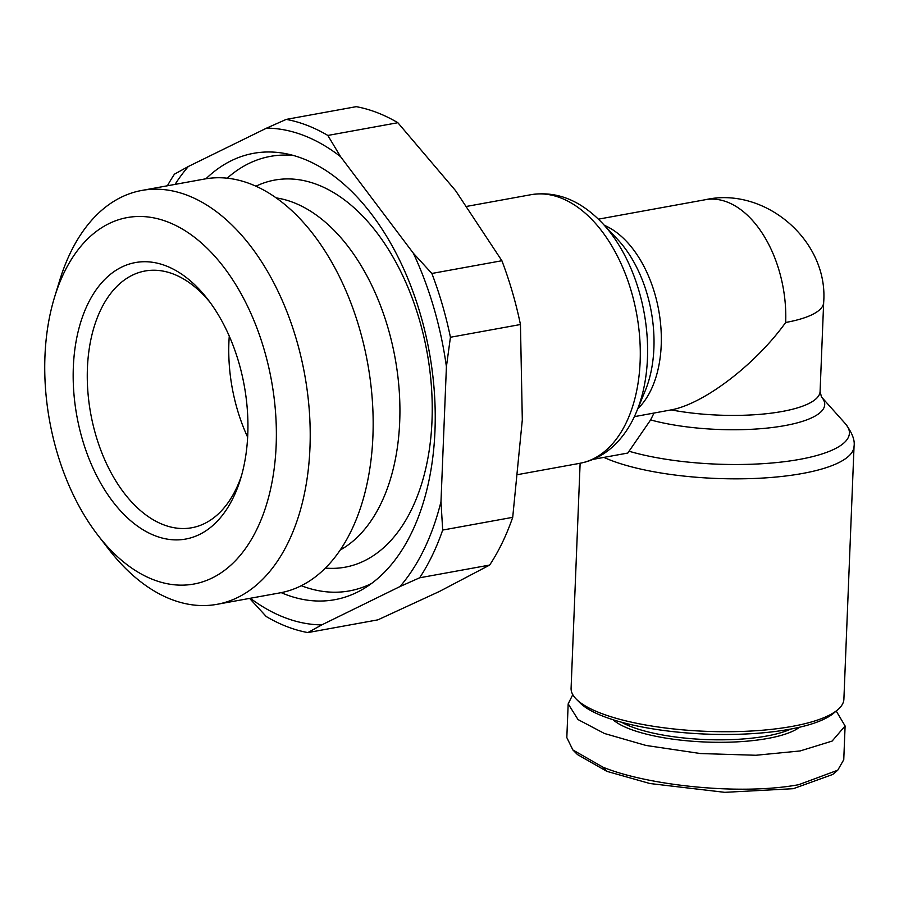 <?xml version="1.0" encoding="UTF-8"?>
<svg xmlns="http://www.w3.org/2000/svg" width="899" height="899" viewBox="0 0 899 899"><rect width="100%" height="100%" fill="white"/><g stroke="black" fill="none" stroke-linecap="round" stroke-linejoin="round"><path stroke-width="1.35" d="M653.989 413.102L650.606 419.923L627.805 453.051L593.025 459.378M572.787 694.635L568.179 703.861L566.819 737.596L572.877 749.968L577.506 754.587L606.836 771.342L649.91 783.523L724.751 792.334L793.311 788.693L832.744 774.455L837.733 770.229L843.756 759.711L845.105 725.965L836.216 711.03M572.877 749.968L603.094 767.24C646.1 784.917 738.506 795.829 798.739 784.692L837.733 770.218M281.196 592.643A226.851 137.322 -100.3 0 0 364.522 588.204A226.851 137.322 -100.3 0 0 434.97 430.812A226.851 137.322 -100.3 0 0 285.489 153.605A226.851 137.322 -100.3 0 0 205.927 178.789M293.524 155.505A220.828 133.67 -100.3 0 0 227.2 178.193M249.607 598.397L266.25 616.534A260.968 157.977 79.7 0 0 286.972 626.637A260.968 157.977 79.7 0 0 307.863 632.581L321.775 624.884A250.933 151.897 79.7 0 1 284.5 617.512A250.933 151.897 79.7 0 1 250.315 598.273M276.184 197.904A182.677 110.588 79.7 0 1 399.707 421.676A182.677 110.588 79.7 0 1 340.227 550.019M325.404 568.078A196.735 119.095 -100.3 0 0 432.003 420.743A196.735 119.095 -100.3 0 0 255.957 186.205M580.125 463.255L571.09 688.229A136.513 37.657 2.3 0 0 576.394 699.253A136.513 37.657 2.3 0 0 600.588 713.143A136.513 37.657 2.3 0 0 792.221 726.381A136.513 37.657 2.3 0 0 837.722 709.749A136.513 37.657 2.3 0 0 843.891 699.186L854.05 446.297C855.05 440.229 852.151 432.677 845.341 423.665A131.355 36.241 2.3 0 1 799.694 459.367A131.355 36.241 2.3 0 1 628.963 451.219M576.394 699.253L580.102 702.951A132.49 36.556 2.3 0 0 789.569 729.28A132.49 36.556 2.3 0 0 833.733 713.132L837.722 709.749M54.558 297.164L59.716 280.331A210.332 127.321 79.7 0 1 141.784 190.442L204.736 178.991A210.332 127.321 79.7 0 1 250.484 183.924A210.332 127.321 79.7 0 1 372.916 436.285A210.332 127.321 79.7 0 1 280.005 592.868L217.052 604.319A210.332 127.321 79.7 0 1 171.304 599.386A210.332 127.321 79.7 0 1 108.588 549.087L97.834 535.141A186.25 112.746 79.7 0 1 54.558 297.164A186.25 112.746 79.7 0 1 167.731 221.941A186.25 112.746 79.7 0 1 276.15 445.398A186.25 112.746 79.7 0 1 153.369 579.686A186.25 112.746 79.7 0 1 97.834 535.141M141.784 190.442A210.332 127.321 79.7 0 1 187.531 195.375A210.332 127.321 79.7 0 1 309.357 411.382A210.332 127.321 79.7 0 1 217.052 604.319M621.557 722.245A96.362 26.588 2.3 0 0 631.255 726.707A96.362 26.588 2.3 0 0 766.521 736.056A96.362 26.588 2.3 0 0 790.862 729.044M613.051 719.739A98.362 27.139 2.3 0 0 629.603 728.92A98.362 27.139 2.3 0 0 723.144 742.293A98.362 27.139 2.3 0 0 799.548 727.235M165.967 265.846A140.525 85.068 79.7 0 1 207.871 299.457A140.525 85.068 79.7 0 1 240.527 479.01A140.525 85.068 79.7 0 1 155.134 535.77A140.525 85.068 79.7 0 1 73.336 367.174A140.525 85.068 79.7 0 1 165.967 265.846M210.13 302.469A130.49 78.988 -100.3 0 0 173.44 274.06A130.49 78.988 -100.3 0 0 145.065 271.004A130.49 78.988 -100.3 0 0 87.799 390.694A130.49 78.988 -100.3 0 0 163.382 524.701A130.49 78.988 -100.3 0 0 191.757 527.758A130.49 78.988 -100.3 0 0 241.584 475.402M229.267 336.136A130.49 78.988 -100.3 0 0 228.908 342.418A130.49 78.988 -100.3 0 0 247.641 437.161M397.852 122.714A260.968 157.977 -100.3 0 0 356.24 106.666L286.219 119.398L266.587 128.13A250.933 151.897 79.7 0 1 340.575 156.673L327.832 135.446L397.852 122.714L455.591 190.678L501.889 260.732A260.968 157.977 79.7 0 1 520.454 324.517L522.308 419.878L512.711 517.33A260.968 157.977 79.7 0 1 489.663 565.066L439.499 591.418L377.883 619.849L307.863 632.581M175.047 184.396A250.933 151.897 79.7 0 1 188.352 166.484L266.587 128.13M188.352 166.484L174.44 174.181A260.968 157.977 79.7 0 0 167.394 185.778M340.575 156.673L413.394 253.282A250.933 151.897 79.7 0 1 446.41 366.702L440.982 501.664A250.933 151.897 79.7 0 1 400.01 586.541L321.775 624.884M501.889 260.732L431.868 273.465L413.394 253.282M489.663 565.066L419.642 577.799L400.01 586.541M512.711 517.33L442.69 530.062L440.982 501.664M520.454 324.517L450.433 337.26L446.41 366.702M442.69 530.062A260.968 157.977 79.7 0 1 419.642 577.799M431.868 273.465A260.968 157.977 79.7 0 1 450.433 337.26M286.219 119.398A260.968 157.977 79.7 0 1 327.832 135.446M301.311 585.71A220.828 133.67 -100.3 0 0 371.377 583.586M650.606 419.923A105.531 29.116 -177.7 0 0 784.771 425.62A105.531 29.116 -177.7 0 0 821.472 396.965L820.09 391.492A100.373 27.689 -177.7 0 1 671.16 409.888L634.357 416.664M671.16 409.888C703.872 403.954 755.632 364.443 785.67 322.483A100.373 60.761 -100.3 0 0 727.235 202.061A100.373 60.761 -100.3 0 0 705.412 199.702L598.442 219.154M568.179 703.861L578.035 719.571L604.454 733.494L646.021 745.462L700.467 753.542L755.913 755.261L800.088 750.957L832.103 741.091L845.105 725.965M603.914 457.4A136.513 37.657 2.3 0 0 610.747 460.266A136.513 37.657 2.3 0 0 761.79 478.111A136.513 37.657 2.3 0 0 854.05 446.297M606.836 771.342L603.094 767.24M518.251 474.515L579.833 463.311A136.513 82.629 -100.3 0 0 640.133 361.679A136.513 82.629 -100.3 0 0 530.983 194.701C556.672 190.757 580.451 200.241 602.33 223.132A131.355 79.517 -100.3 0 1 647.449 358.532A131.355 79.517 -100.3 0 1 636.604 411.573L645.179 390.874A105.531 63.885 -100.3 0 0 653.899 348.261A105.531 63.885 -100.3 0 0 617.647 239.482L602.33 223.132M637.762 408.764A100.373 60.761 -100.3 0 0 661.215 345.115A100.373 60.761 -100.3 0 0 604.409 225.346M820.09 391.492L823.664 302.491A100.373 27.689 -177.7 0 1 785.67 322.483M821.472 396.965L845.341 423.665M467.031 206.332L530.983 194.701M579.833 463.311L583.99 462.401C594.891 459.591 604.667 454.175 613.332 446.174C623.097 437.049 630.862 425.508 636.604 411.573M823.664 302.491C828.631 240.438 764.802 186.284 705.412 199.702"/></g></svg>
